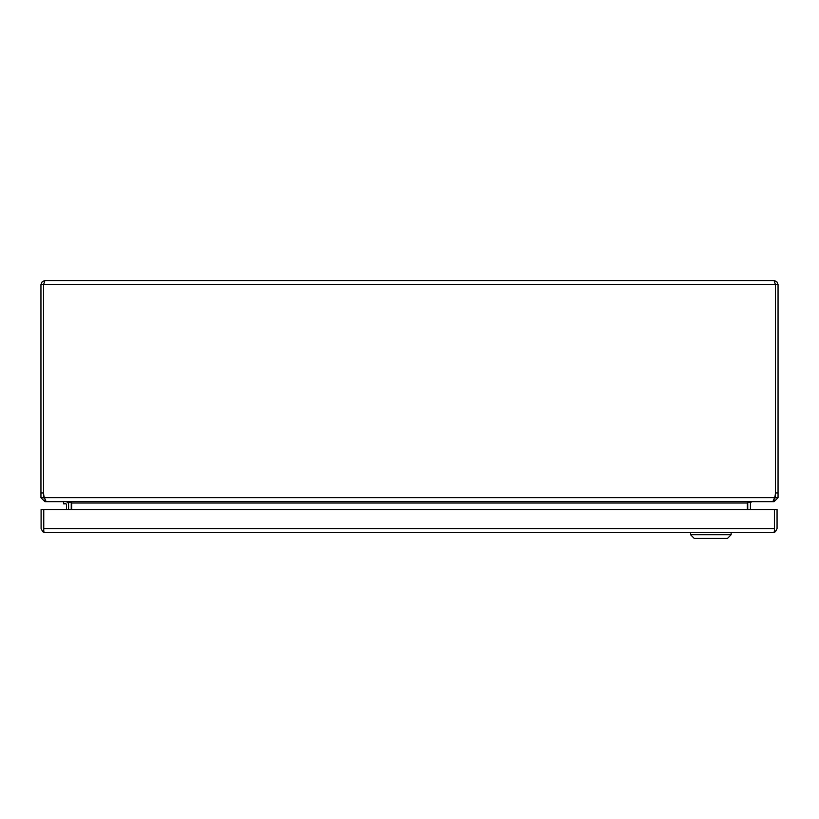 <?xml version="1.0" encoding="UTF-8"?>
<svg xmlns="http://www.w3.org/2000/svg" width="819" height="819" viewBox="0 0 819 819"><rect width="100%" height="100%" fill="white"/><g stroke="black" fill="none" stroke-linecap="round" stroke-linejoin="round"><path stroke-width="1.23" d="M63.503 501.689L63.503 503.798L65.715 503.798A0.778 0.778 0 0 1 66.493 504.565A0.778 0.778 0 0 0 65.715 503.798A0.778 0.778 0 0 1 66.493 504.565L66.493 509.51M774.068 499.037L775.398 497.717L775.398 284.541L774.068 280.559L44.932 280.559L43.612 284.541L43.602 492.966L43.602 497.717L44.932 499.037M774.068 280.559L776.781 281.623L778.05 284.541L778.05 492.966L775.398 492.966L775.388 284.541L43.612 284.541L43.612 492.966L43.612 284.541L40.95 284.541L42.25 281.603L44.932 280.559M40.95 284.541L40.95 497.717L43.602 497.717M775.388 492.966A14.087 14.087 0 0 1 774.569 497.717L772.829 501.689L46.171 501.689L44.431 497.717A14.087 14.087 0 0 1 43.612 492.966L40.95 492.966M775.398 284.541L778.05 284.541M775.398 497.717L778.05 497.717L778.05 492.966M40.95 497.717L44.932 501.689L44.932 499.856M774.068 499.856L774.068 501.689L778.05 497.717M774.293 499.017L774.405 498.495M774.569 497.717L44.431 497.717L44.595 498.505M44.932 501.689L46.171 501.689M71.202 502.446A3.982 3.982 0 0 1 71.243 503.02L71.243 509.51M747.757 509.51L747.757 503.02A3.982 3.982 0 0 1 747.798 502.446L747.389 502.692M771.856 501.689L774.068 501.689M70.782 502.221L68.561 502.723L67.26 501.689M747.337 509.51L747.337 502.723L750.163 501.689M68.837 501.689L71.662 502.723L71.662 509.51M751.74 501.689L750.439 502.723L748.218 502.221M750.409 509.51L750.409 503.02A1.331 1.331 0 0 1 750.439 502.723M68.561 502.723A1.331 1.331 0 0 1 68.591 503.02L68.591 509.51M68.591 504.565A2.877 2.877 0 0 0 65.715 501.689M43.755 528.664L43.755 509.51L41.093 509.51L41.093 528.562L42.762 531.797L43.745 530.425L43.745 528.562L43.755 531.797L45.076 532.545L42.762 531.797M45.076 532.545L773.085 532.545L774.395 531.797L774.395 509.51L774.395 528.664M774.405 528.562L774.395 530.425L775.388 531.797L777.057 528.562L777.057 509.51L43.755 509.51L43.755 528.562L774.395 528.562M773.085 532.545L775.388 531.797M731.132 532.545L731.132 534.756L727.446 538.441L694.277 538.441L690.591 534.756L731.132 534.756M690.591 532.545L690.591 534.756M747.337 503.02L71.662 503.02"/></g></svg>
